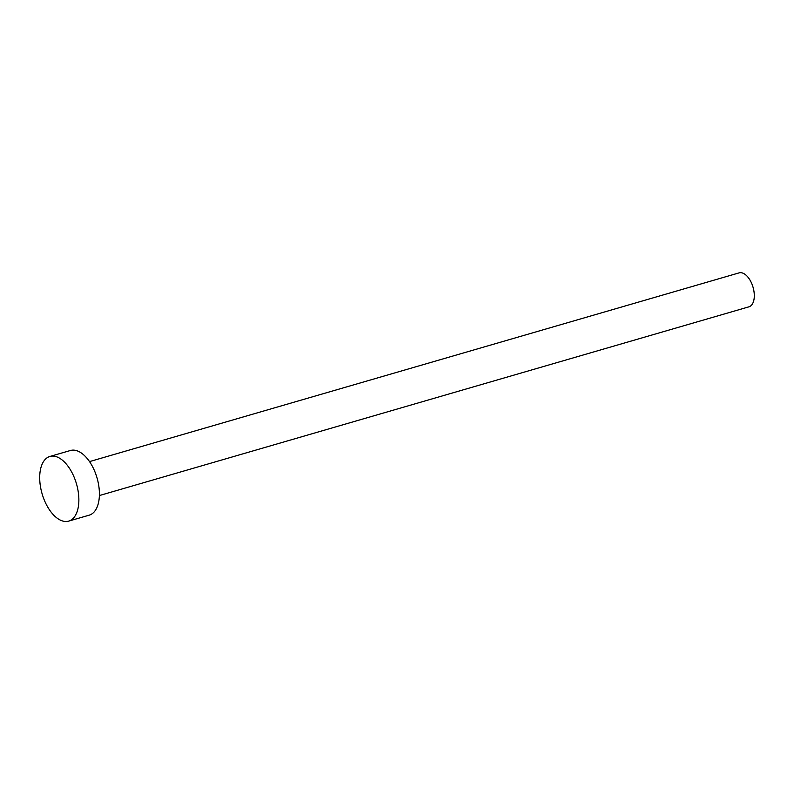 <?xml version="1.0" encoding="UTF-8"?>
<svg xmlns="http://www.w3.org/2000/svg" width="794" height="794" viewBox="0 0 794 794"><rect width="100%" height="100%" fill="white"/><g stroke="black" fill="none" stroke-linecap="round" stroke-linejoin="round"><path stroke-width="1.19" d="M89.514 461.602L739.085 272.878A17.676 9.389 73.8 0 1 751.948 284.063A17.676 9.389 73.8 0 1 751.948 304.638A17.676 9.389 73.8 0 1 748.95 306.821L99.379 495.555M49.883 456.461L70.428 450.496A33.666 17.895 73.8 0 1 94.923 471.805A33.666 17.895 73.8 0 1 94.923 510.989A33.666 17.895 73.8 0 1 89.216 515.157L68.671 521.122A33.666 17.895 73.8 0 1 44.186 499.813A33.666 17.895 73.8 0 1 44.176 460.629A33.666 17.895 73.8 0 1 49.883 456.461A33.666 17.895 73.8 0 1 74.378 477.78A33.666 17.895 73.8 0 1 74.388 516.963A33.666 17.895 73.8 0 1 68.671 521.122"/></g></svg>
